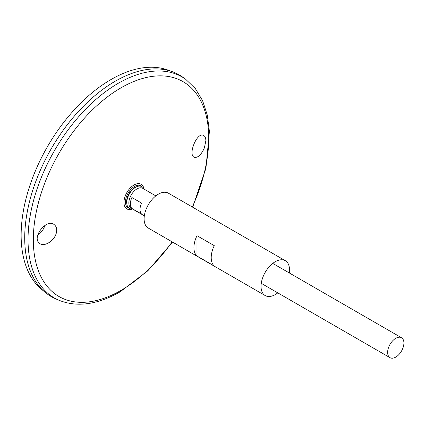 <?xml version="1.0" encoding="UTF-8"?>
<svg xmlns="http://www.w3.org/2000/svg" width="425" height="425" viewBox="0 0 425 425"><rect width="100%" height="100%" fill="white"/><g stroke="black" fill="none" stroke-linecap="round" stroke-linejoin="round"><path stroke-width="0.64" d="M132.409 208.935A12.553 7.246 -60 0 1 126.921 204.441L126.751 203.49A11.656 6.731 -60 0 1 136.361 186.835L137.275 186.506A12.553 7.246 -60 0 1 143.91 189.013M126.921 204.441A12.553 7.246 -60 0 1 137.275 186.506M277.785 292.873A20.134 11.624 -60 0 1 275.272 294.578A20.134 11.624 -60 0 1 265.211 295.572A20.134 11.624 -60 0 1 265.211 272.324A20.134 11.624 -60 0 1 285.34 260.7A20.134 11.624 -60 0 1 289.287 272.946M265.211 295.572L148.272 228.06A20.134 11.624 -60 0 1 148.272 204.813A20.134 11.624 -60 0 1 168.401 193.189L285.34 260.7M214.264 265.997L196.977 256.02A20.134 11.624 -60 0 1 196.977 235.678L214.264 245.661A20.134 11.624 120 0 0 214.264 265.997M196.977 256.02L196.977 235.678M204.393 147.852C201.291 154.748 197.954 157.903 194.4 157.308C187.579 155.284 196.865 131.867 203.442 135.368C205.015 136.09 205.817 137.891 205.859 140.781L204.393 147.852M56.52 231.912C57.003 228.788 56.312 226.435 54.458 224.841C46.899 217.775 31.259 237.532 39.536 243.286C44.163 247.669 55.447 240.189 56.52 231.912M129.163 208.271A12.708 7.337 -60 0 1 128.074 193.152A12.708 7.337 -60 0 1 141.711 186.538M185.677 79.278A127.633 73.69 -60 0 0 54.458 150.652A127.633 73.69 -60 0 0 58.262 299.976L55.043 298.525A127.983 73.892 -60 0 1 51.228 148.787A127.983 73.892 -60 0 1 182.814 77.217L185.677 79.278L195.303 88.533L202.555 100.587L207.278 115.01L209.413 131.394L205.934 168.247L192.684 207.209M24.724 237.979A127.973 73.886 -60 0 1 115.218 81.233M51.223 296.57A127.983 73.892 -60 0 1 45.178 292.347A127.983 73.892 -60 0 1 51.218 148.782A127.983 73.892 -60 0 1 172.529 71.767A127.983 73.892 -60 0 1 179.212 74.89M45.178 292.347L41.469 289.255A127.16 73.413 -60 0 1 47.472 146.62A127.16 73.413 -60 0 1 167.997 70.098L172.529 71.767M44.859 225.452C43.833 229.091 41.448 232.385 37.713 235.328M395.771 357.101A11.507 6.641 -60 0 1 390.017 357.669A11.507 6.641 -60 0 1 390.017 344.383A11.507 6.641 -60 0 1 401.524 337.742A11.507 6.641 -60 0 1 403.288 346.959A11.507 6.641 -60 0 1 395.771 357.101M144.325 215.82L131.229 208.261A11.507 6.641 -60 0 1 131.229 194.974A11.507 6.641 -60 0 1 142.736 188.333L155.826 195.893M131.899 197.519L141.557 203.092A11.507 6.641 120 0 0 141.557 214.046L131.899 208.468A11.507 6.641 -60 0 1 131.899 197.519L131.899 208.468M172.167 241.857A124.047 71.618 -60 0 1 121.035 290.371A124.047 71.618 -60 0 1 35.201 217.781A124.047 71.618 -60 0 1 156.389 75.985A124.047 71.618 -60 0 1 192.302 206.986M132.462 208.972A14.232 8.218 -60 0 1 123.978 201.785A14.232 8.218 -60 0 1 133.503 185.289A14.232 8.218 -60 0 1 143.969 189.045M58.262 299.976C76.585 307.61 97.229 304.879 120.179 291.789L147.767 270.863L172.55 242.08M401.524 337.742L272.765 263.404M390.017 357.669L261.263 283.332"/></g></svg>
